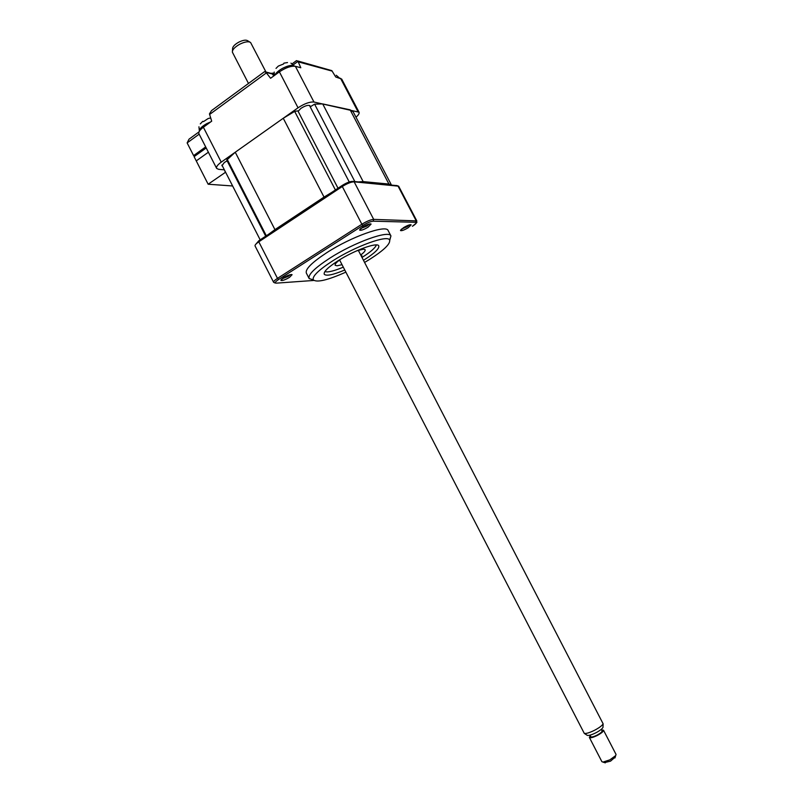 <?xml version="1.0" encoding="UTF-8"?>
<svg xmlns="http://www.w3.org/2000/svg" width="803" height="803" viewBox="0 0 803 803"><rect width="100%" height="100%" fill="white"/><g stroke="black" fill="none" stroke-linecap="round" stroke-linejoin="round"><path stroke-width="1.2" d="M310.189 106.839L314.595 104.169L322.706 103.918L350.128 109.83L353.169 111.808M265.703 236.172L226.747 160.068L235.259 152.229L283.258 118.262L294.671 111.396L297.893 110.864L338.023 188.233M235.259 152.229L274.947 229.628L268.854 234.085M274.947 229.628L324.031 197.086L283.258 118.262M331.649 192.459L324.031 197.086M322.706 103.918L363.157 181.608L358.349 181.91M363.157 181.608L388.913 184.048L350.128 109.83M391.362 185.001L388.913 184.048M225.593 172.213L208.148 184.228L232.629 185.975M208.148 184.228L196.253 160.891L208.378 152.219L196.253 160.891L194.095 156.655L206.2 147.963M225.302 172.193L224.689 170.447M313.361 279.966L309.145 278.521C307.84 274.817 314.666 268.072 329.611 258.285C354.163 242.365 389.043 229.869 390.92 235.891L389.756 240.358M309.045 278.34L306.365 273.12C305.03 269.326 311.815 262.531 326.731 252.704C351.242 236.734 386.173 224.348 388.11 230.501L388.2 230.682M364.592 262.43L369.5 259.469C383.814 250.325 390.519 243.871 389.636 240.087C388 234.456 355.428 246.17 332.462 261.015C318.43 270.169 312.046 276.453 313.29 279.866C316.824 282.766 327.684 280.187 345.862 272.137M363.488 260.302L364.492 259.67C374.71 253.126 379.468 248.528 378.765 245.879C377.46 241.914 354.344 250.275 338.043 260.774C328.025 267.299 323.428 271.795 324.251 274.275C326.319 276.282 333.155 274.857 344.768 270.009M403.477 227.691C407.432 225.382 409.992 224.438 411.146 224.87L408.165 227.761C404.16 230.09 401.61 231.023 400.506 230.551L403.477 227.691M401.52 229.086L407.151 226.707L409.389 224.91M283.489 277.748C287.815 275.238 290.686 274.224 292.091 274.696L289.492 277.366C285.115 279.896 282.244 280.899 280.899 280.377L283.489 277.748M281.903 278.902L288.337 276.302L290.305 274.656M362.655 227.058C366.961 224.539 369.781 223.535 371.116 224.057L368.095 227.149C363.739 229.698 360.918 230.682 359.654 230.11L362.655 227.058M360.617 228.564L366.971 226.004L369.32 224.007M255.464 244.654L258.857 240.709L258.797 241.813C256.117 243.64 254.862 244.995 255.033 245.899L273.632 282.325C273.361 281.562 274.646 280.237 277.487 278.37L361.872 224.228L342.299 186.507L258.797 241.813L277.487 278.37L278.661 279.444C275.138 281.843 274.395 283.078 276.433 283.138L313.873 280.448L276.433 283.138M258.857 240.709L342.269 185.423C346.515 182.783 349.937 181.428 352.547 181.368L396.923 185.623M352.547 181.368L354.153 181.829L373.686 219.38L416.817 220.905L398.649 186.186L354.153 181.829C351.152 181.9 347.197 183.465 342.299 186.507L342.269 185.423M222.491 166.151L221.939 165.749L224.358 162.477L227.149 160.851M298.124 111.306L300.924 108.375C305.381 105.605 308.412 104.751 310.028 105.825L310.058 106.588M216.599 168.309L198.953 133.76C198.291 132.154 199.766 129.976 203.38 127.235L211.691 121.183L209.453 113.875L211.56 110.573L264.508 71.678L266.044 72.441L270.591 78.272L279.394 71.858C285.758 67.613 291.087 65.766 295.384 66.308L300.804 67.743L298.013 61.369L296.468 60.616L292.222 63.788M355.99 117.198C358.519 115 359.523 113.333 359.031 112.199L313.973 102.031C309.757 101.69 304.457 103.607 298.043 107.803L221.237 162.146C217.583 164.836 216.047 166.914 216.639 168.389L218.587 169.313L224.378 169.855M297.662 60.948L331.83 70.634L335.754 77.008L341.697 79.075L359.031 112.199M206.18 147.923L199.756 152.59M205.668 146.919L193.593 155.601L195.31 155.792M193.593 155.601L187.129 142.914L189.026 139.16L199.014 131.883M276.011 68.406L278.3 66.097L283.539 63.979L283.921 63.146L287.504 62.554M200.288 123.913L202.757 121.333L203.47 121.624L208.208 118.493L210.697 117.971M361.501 256.478L361.982 255.776L361.139 255.786M341.104 258.897C336.688 261.979 334.71 264.107 335.172 265.281L337.039 265.803L342.018 264.679M360.728 254.973C364.1 252.443 365.566 250.677 365.144 249.673L363.448 249.141L356.542 250.897M324.803 271.675L327.343 271.926C331.087 271.635 336.407 270.049 343.293 267.148M362.002 257.442C370.504 252.092 375.292 247.926 376.376 244.945M232.448 50.98L232.589 48.782C232.549 46.725 234.606 44.516 238.782 42.157C243.058 40.09 246.059 39.638 247.766 40.802L249.793 42.037M265.984 72.039L250.616 42.539C248.569 41.144 244.975 41.686 239.816 44.175C234.787 47.026 232.308 49.676 232.368 52.135L248.498 83.502M339.589 259.981L584.293 733.41C586.24 733.731 589.663 732.687 594.551 730.278C599.319 727.749 602.17 725.591 603.123 723.804L358.289 250.275M603.013 726.815L602.983 727.398C602.19 728.893 599.821 730.7 595.866 732.798C591.801 734.805 588.96 735.668 587.324 735.387L586.923 735.126M601.276 729.355L602.089 730.931C602.13 731.904 600.463 733.3 597.081 735.136C593.598 736.813 591.49 737.335 590.777 736.702L589.974 735.157M615.249 757.038L610.531 761.154L604.518 762.589M589.362 737.425L601.879 761.656L602.973 762.087L609.848 759.849L615.69 755.603L616.042 754.429L603.505 730.208C603.555 731.423 601.467 733.179 597.241 735.468C592.885 737.566 590.255 738.228 589.362 737.425L590.285 735.739M601.577 729.937L603.505 730.208M314.595 104.169L354.866 181.588M227.108 159.165L266.315 235.761M335.403 189.97L294.671 111.396M412.561 226.195L412.421 226.285C416.014 223.917 417.108 222.582 415.673 222.29L416.095 220.624L397.937 185.905L396.421 185.473M363.016 225.382L361.872 224.228C366.81 221.226 370.755 219.61 373.686 219.38L373.244 221.186C370.705 221.387 367.302 222.782 363.016 225.382L278.661 279.444M275.228 283.047L273.632 282.325M415.673 222.29L373.244 221.186M274.034 74.137L265.632 71.949M298.013 61.369L293.376 64.742M295.384 66.308L313.973 102.031M298.043 107.803L279.394 71.858M357.887 111.497L340.512 78.272M203.38 127.235L221.237 162.146M266.375 72.902L209.603 114.458M332.181 71.116L298.274 61.851M199.154 134.171L187.129 142.914M266.044 72.441L272.307 73.966L273.833 75.914M339.368 77.971L337.28 77.419M294.41 66.147C292.443 64.712 288.638 65.354 283.017 68.084C278.731 70.423 276.021 72.782 274.877 75.161M210.757 121.865L206.923 123.552C201.784 126.432 199.274 128.962 199.395 131.16M391.432 185.011L353.089 111.647M313.29 279.866L309.175 278.571M410.564 224.699L411.146 224.87M291.439 274.496L292.091 274.696M370.394 223.836L371.116 224.057M412.421 226.285C419.859 220.253 415.532 223.324 416.817 220.905M359.905 229.317L359.654 230.11M281.14 279.665L280.899 280.377M400.707 229.909L400.506 230.551M389.636 240.087L390.951 235.952M390.92 235.891L388.11 230.501M274.044 73.063L271.524 73.284M336.256 75.261L339.438 77.991M274.275 75.602L274.204 72.039M290.957 63.136L294.46 66.157M349.245 181.98L309.446 105.404M199.385 131.18L198.943 126.804M260.172 239.836L221.919 165.037M587.324 735.387L584.293 733.41M605.311 762.85L602.973 762.087M614.968 757.922L615.69 755.603M602.983 727.398L603.123 723.804"/></g></svg>
